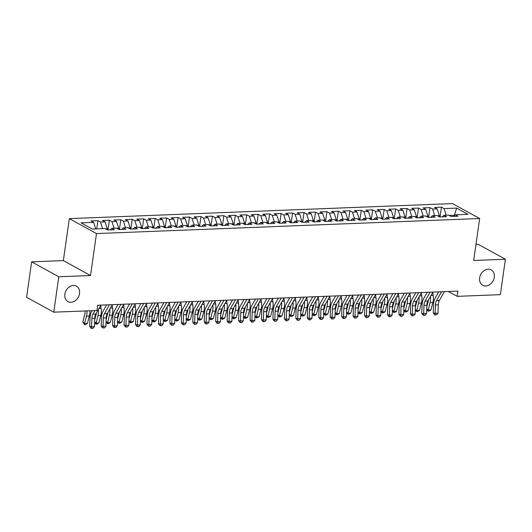 <?xml version="1.0" encoding="UTF-8"?>
<svg xmlns="http://www.w3.org/2000/svg" width="532" height="532" viewBox="0 0 532 532"><rect width="100%" height="100%" fill="white"/><g stroke="black" fill="none" stroke-linecap="round" stroke-linejoin="round"><path stroke-width="0.8" d="M79.527 293.571A8.785 6.963 -61.2 0 1 67.963 301.558A8.785 6.963 -61.2 0 1 64.871 294.143A8.785 6.963 -61.2 0 1 76.428 286.156A8.785 6.963 -61.2 0 1 79.527 293.571M494.294 277.292A8.785 6.963 -61.2 0 1 482.73 285.278A8.785 6.963 -61.2 0 1 479.631 277.87A8.785 6.963 -61.2 0 1 491.196 269.884A8.785 6.963 -61.2 0 1 494.294 277.292M31.641 261.844L58.799 276.773L90.52 275.529L63.361 260.6L31.641 261.844L26.6 297.255L53.759 312.184L96.93 310.495L97.682 305.248L457.932 291.11L457.188 296.357L500.359 294.662L505.4 259.25L478.241 244.321L475.967 244.407M63.361 260.6L69.333 218.632L452.493 203.596L479.651 218.526L96.492 233.561L69.333 218.632M454.129 216.019L456.642 208.098L444.047 208.597L441.44 207.161L434.571 207.433L437.171 208.863L432.596 209.043L429.989 207.613L423.12 207.879L425.72 209.315L421.144 209.495L418.538 208.059L411.668 208.331L414.268 209.761L409.693 209.941L407.086 208.511L400.217 208.783L402.824 210.213L398.242 210.393L395.635 208.963L388.766 209.229L391.372 210.665L386.791 210.845L384.184 209.409L377.314 209.681L379.921 211.111L375.339 211.29L372.733 209.861L365.863 210.127L368.47 211.563L363.888 211.743L361.281 210.306L354.412 210.579L357.019 212.009L352.437 212.188L349.83 210.758L342.96 211.024L345.567 212.461L340.985 212.64L338.379 211.204L331.509 211.477L334.116 212.906L329.534 213.086L326.927 211.656L320.058 211.929L322.665 213.359L318.083 213.538L315.476 212.108L308.607 212.374L311.213 213.811L306.632 213.99L304.025 212.554L297.155 212.827L299.762 214.256L295.18 214.436L292.573 213.006L285.704 213.272L288.311 214.709L283.729 214.888L281.122 213.452L274.253 213.724L276.859 215.154L272.278 215.334L269.671 213.904L262.801 214.17L265.408 215.606L260.826 215.786L258.22 214.349L251.35 214.622L253.957 216.052L249.375 216.231L246.768 214.802L239.899 215.074L242.506 216.504L237.924 216.684L235.317 215.254L228.447 215.52L231.054 216.956L226.472 217.136L223.866 215.699L216.996 215.972L219.603 217.402L215.021 217.581L212.414 216.152L205.545 216.418L208.152 217.854L203.57 218.034L200.963 216.597L194.094 216.87L196.7 218.3L192.118 218.479L189.512 217.049L182.642 217.315L185.249 218.752L180.667 218.931L178.06 217.495L171.191 217.768L173.798 219.197L169.216 219.377L166.609 217.947L159.74 218.22L162.346 219.65L157.765 219.829L155.158 218.399L148.288 218.665L150.895 220.102L146.313 220.281L143.707 218.845L136.837 219.118L139.444 220.547L134.862 220.727L132.255 219.297L125.386 219.563L127.993 220.999L123.411 221.179L120.804 219.743L113.934 220.015L116.541 221.445L111.959 221.625L109.353 220.195L102.483 220.461L105.09 221.897L100.508 222.077L97.901 220.64L91.032 220.913L93.639 222.343L95.733 228.92M456.642 208.098L467.947 214.316L455.352 214.808L453.729 216.411M93.639 222.343L81.037 222.842L92.342 229.053L104.944 228.56L107.544 229.99L114.42 229.724L111.813 228.288L116.395 228.108L118.995 229.545L125.871 229.272L123.264 227.842L127.846 227.663L130.446 229.093L137.323 228.827L134.716 227.39L139.298 227.211L141.898 228.647L148.774 228.374L146.167 226.945L150.749 226.765L153.349 228.195L160.225 227.929L157.618 226.492L162.2 226.313L164.8 227.749L171.676 227.477L169.07 226.047L173.651 225.867L176.252 227.297L183.128 227.024L180.521 225.595L185.103 225.415L187.703 226.845L194.579 226.579L191.972 225.142L196.554 224.963L199.154 226.399L206.03 226.127L203.423 224.697L208.005 224.517L210.606 225.947L217.482 225.681L214.875 224.245L219.457 224.065L222.057 225.502L228.933 225.229L226.326 223.799L230.908 223.62L233.508 225.049L240.384 224.783L237.777 223.347L242.359 223.167L244.959 224.604L251.835 224.331L249.229 222.901L253.811 222.722L256.411 224.152L263.287 223.879L260.68 222.449L265.262 222.27L267.862 223.699L274.738 223.433L272.131 221.997L276.713 221.817L279.313 223.254L286.189 222.981L283.583 221.551L288.164 221.372L290.765 222.802L297.641 222.536L295.034 221.099L299.616 220.92L302.216 222.356L309.092 222.083L306.485 220.654L311.067 220.474L313.667 221.904L320.543 221.638L317.937 220.201L322.518 220.022L325.118 221.458L331.995 221.186L329.388 219.756L333.963 219.576L336.57 221.006L343.446 220.74L340.839 219.304L345.414 219.124L348.021 220.554L354.897 220.288L352.29 218.852L356.866 218.672L359.472 220.108L366.349 219.836L363.742 218.406L368.317 218.226L370.924 219.656L377.8 219.39L375.193 217.954L379.768 217.774L382.375 219.211L389.251 218.938L386.644 217.508L391.219 217.329L393.826 218.758L400.702 218.492L398.096 217.056L402.671 216.876L405.278 218.313L412.154 218.04L409.547 216.61L414.122 216.431L416.729 217.861L423.605 217.595L420.998 216.158L425.573 215.979L428.18 217.408L435.056 217.142L432.45 215.706L437.025 215.527L439.632 216.963L446.508 216.69L443.901 215.261L448.476 215.081L451.083 216.511L457.959 216.245L455.352 214.808M107.132 229.764L107.278 228.753L105.429 228.827M100.508 222.077L102.603 228.654M105.09 221.897L107.278 228.753M118.583 229.319L118.729 228.308L116.88 228.381M111.959 221.625L114.054 228.201M116.541 221.445L118.729 228.308M111.813 228.288L110.191 229.891M130.034 228.866L130.18 227.856L128.332 227.929M123.411 221.179L125.505 227.756M127.993 220.999L130.18 227.856M123.264 227.842L121.642 229.438M141.485 228.421L141.632 227.41L139.783 227.483M134.862 220.727L136.957 227.304M139.444 220.547L141.632 227.41M134.716 227.39L133.093 228.993M152.937 227.969L153.083 226.958L151.234 227.031M146.313 220.281L148.408 226.858M150.895 220.102L153.083 226.958M146.167 226.945L144.544 228.541M164.388 227.516L164.534 226.512L162.686 226.585M157.765 219.829L159.859 226.406M162.346 219.65L164.534 226.512M157.618 226.492L155.996 228.095M175.839 227.071L175.986 226.06L174.137 226.133M169.216 219.377L171.311 225.954M173.798 219.197L175.986 226.06M169.07 226.047L167.447 227.643M187.291 226.619L187.437 225.608L185.588 225.681M180.667 218.931L182.762 225.508M185.249 218.752L187.437 225.608M180.521 225.595L178.898 227.191M198.742 226.173L198.888 225.162L197.04 225.236M192.118 218.479L194.213 225.056M196.7 218.3L198.888 225.162M191.972 225.142L190.35 226.745M210.193 225.721L210.34 224.71L208.491 224.783M203.57 218.034L205.665 224.61M208.152 217.854L210.34 224.71M203.423 224.697L201.801 226.293M221.645 225.275L221.791 224.265L219.942 224.338M215.021 217.581L217.116 224.158M219.603 217.402L221.791 224.265M214.875 224.245L213.252 225.847M233.096 224.823L233.242 223.812L231.393 223.886M226.472 217.136L228.567 223.713M231.054 216.956L233.242 223.812M226.326 223.799L224.703 225.395M244.547 224.371L244.693 223.367L242.845 223.44M237.924 216.684L240.018 223.26M242.506 216.504L244.693 223.367M237.777 223.347L236.155 224.95M255.998 223.925L256.145 222.915L254.296 222.988M249.375 216.231L251.47 222.808M253.957 216.052L256.145 222.915M249.229 222.901L247.606 224.497M267.45 223.473L267.596 222.462L265.747 222.536M260.826 215.786L262.921 222.363M265.408 215.606L267.596 222.462M260.68 222.449L259.057 224.045M278.901 223.028L279.047 222.017L277.199 222.09M272.278 215.334L274.372 221.911M276.859 215.154L279.047 222.017M272.131 221.997L270.509 223.6M290.352 222.576L290.499 221.565L288.65 221.638M283.729 214.888L285.824 221.465M288.311 214.709L290.499 221.565M283.583 221.551L281.96 223.147M301.804 222.13L301.95 221.119L300.101 221.192M295.18 214.436L297.275 221.013M299.762 214.256L301.95 221.119M295.034 221.099L293.411 222.702M313.255 221.678L313.401 220.667L311.553 220.74M306.632 213.99L308.726 220.567M311.213 213.811L313.401 220.667M306.485 220.654L304.863 222.25M324.706 221.226L324.853 220.221L323.004 220.295M318.083 213.538L320.178 220.115M322.665 213.359L324.853 220.221M317.937 220.201L316.314 221.804M336.158 220.78L336.304 219.769L334.455 219.842M329.534 213.086L331.629 219.663M334.116 212.906L336.304 219.769M329.388 219.756L327.765 221.352M347.609 220.328L347.755 219.317L345.906 219.39M340.985 212.64L343.08 219.217M345.567 212.461L347.755 219.317M340.839 219.304L339.217 220.9M359.06 219.882L359.206 218.871L357.358 218.945M352.437 212.188L354.531 218.765M357.019 212.009L359.206 218.871M352.29 218.852L350.668 220.454M370.511 219.43L370.658 218.419L368.809 218.492M363.888 211.743L365.983 218.32M368.47 211.563L370.658 218.419M363.742 218.406L362.119 220.002M381.963 218.985L382.109 217.974L380.26 218.047M375.339 211.29L377.434 217.867M379.921 211.111L382.109 217.974M375.193 217.954L373.57 219.556M393.414 218.532L393.56 217.522L391.712 217.595M386.791 210.845L388.885 217.422M391.372 210.665L393.56 217.522M386.644 217.508L385.022 219.104M404.865 218.08L405.012 217.076L403.163 217.149M398.242 210.393L400.337 216.97M402.824 210.213L405.012 217.076M398.096 217.056L396.473 218.659M416.317 217.635L416.463 216.624L414.614 216.697M409.693 209.941L411.788 216.517M414.268 209.761L416.463 216.624M409.547 216.61L407.924 218.206M427.768 217.182L427.914 216.172L426.066 216.245M421.144 209.495L423.239 216.072M425.72 209.315L427.914 216.172M420.998 216.158L419.376 217.754M439.219 216.737L439.366 215.726L437.517 215.799M432.596 209.043L434.691 215.62M437.171 208.863L439.366 215.726M432.45 215.706L430.827 217.309M454.74 215.413L448.968 215.347M444.047 208.597L446.142 215.174M443.901 215.261L442.278 216.857M58.799 276.773L53.759 312.184M479.651 218.526L473.68 260.494L505.4 259.25M90.52 275.529L96.492 233.561M448.33 291.489L457.188 296.357M441.44 207.161L440.044 216.943M429.989 207.613L428.593 217.395M418.538 208.059L417.141 217.847M407.086 208.511L405.69 218.293M395.635 208.963L394.239 218.745M384.184 209.409L382.787 219.191M372.733 209.861L371.336 219.643M361.281 210.306L359.885 220.088M349.83 210.758L348.433 220.541M338.379 211.204L336.982 220.993M326.927 211.656L325.531 221.438M315.476 212.108L314.08 221.891M304.025 212.554L302.628 222.336M292.573 213.006L291.177 222.788M281.122 213.452L279.726 223.234M269.671 213.904L268.274 223.686M258.22 214.349L256.83 224.138M246.768 214.802L245.378 224.584M235.317 215.254L233.927 225.036M223.866 215.699L222.476 225.482M212.414 216.152L211.024 225.934M200.963 216.597L199.573 226.379M189.512 217.049L188.122 226.832M178.06 217.495L176.671 227.284M166.609 217.947L165.219 227.729M155.158 218.399L153.768 228.181M143.707 218.845L142.317 228.627M132.255 219.297L130.865 229.079M120.804 219.743L119.414 229.525M109.353 220.195L107.963 229.977M97.901 220.64L96.731 228.88M444.413 291.642L439.352 300.547A6.863 3.777 -92.2 0 0 438.282 304.849L438.016 313.182L435.149 313.295L435.382 314.924L434.631 314.778L433.261 312.929L433.527 304.597A10.294 5.672 87.8 0 1 435.136 298.146L438.701 291.862M441.553 291.755L436.493 300.66A6.863 3.777 -92.2 0 0 435.415 304.962L435.149 313.295L433.261 312.929M438.016 313.182L436.533 314.877L435.382 314.924M428.553 299.855A6.863 3.777 87.8 0 1 428.307 301.052L426.784 306.784M426.717 308.806L428.047 310.063L430.913 309.95L429.118 311.074L427.974 311.12L426.704 309.225M427.974 311.12L430.022 302.668A10.294 5.672 -92.2 0 0 430.474 296.477M430.913 309.95L432.888 302.555A10.294 5.672 -92.2 0 0 433.214 295.4L432.755 292.454M432.962 292.088L427.901 300.999A6.863 3.777 -92.2 0 0 426.83 305.295L426.564 313.634L423.698 313.747L423.931 315.376L423.179 315.23L421.81 313.381L422.076 305.042A10.294 5.672 87.8 0 1 423.685 298.592L427.249 292.314M430.102 292.201L425.041 301.112A6.863 3.777 -92.2 0 0 423.964 305.408L423.698 313.747L421.81 313.381M426.564 313.634L425.081 315.33L423.931 315.376M421.51 292.54L416.45 301.445A6.863 3.777 -92.2 0 0 415.379 305.747L415.113 314.08L412.247 314.193L412.48 315.822L411.728 315.675L410.358 313.827L410.624 305.494A10.294 5.672 87.8 0 1 412.233 299.044L415.798 292.766M418.651 292.653L413.59 301.558A6.863 3.777 -92.2 0 0 412.513 305.86L412.247 314.193L410.358 313.827M415.113 314.08L413.63 315.782L412.48 315.822M417.101 300.301A6.863 3.777 87.8 0 1 416.855 301.504L415.332 307.237M415.266 309.258L416.596 310.515L419.462 310.402L417.667 311.526L416.523 311.572L415.253 309.677M416.523 311.572L418.571 303.114A10.294 5.672 -92.2 0 0 419.023 296.923M419.462 310.402L421.437 303.007A10.294 5.672 -92.2 0 0 421.763 295.845L421.304 292.899M405.65 300.753A6.863 3.777 87.8 0 1 405.404 301.95L403.881 307.682M403.815 309.704L405.145 310.961L408.011 310.848L406.215 311.971L405.071 312.018L403.801 310.123M405.071 312.018L407.12 303.566A10.294 5.672 -92.2 0 0 407.572 297.375M408.011 310.848L409.986 303.453A10.294 5.672 -92.2 0 0 410.312 296.297L409.853 293.351M410.059 292.992L404.998 301.897A6.863 3.777 -92.2 0 0 403.928 306.199L403.662 314.532L400.796 314.645L401.028 316.274L400.277 316.128L398.907 314.279L399.173 305.94A10.294 5.672 87.8 0 1 400.782 299.489L404.347 293.212M407.199 293.099L402.139 302.01A6.863 3.777 -92.2 0 0 401.062 306.306L400.796 314.645L398.907 314.279M403.662 314.532L402.179 316.227L401.028 316.274M398.608 293.438L393.547 302.349A6.863 3.777 -92.2 0 0 392.476 306.645L392.21 314.984L389.344 315.09L389.577 316.726L388.826 316.573L387.456 314.725L387.722 306.392A10.294 5.672 87.8 0 1 389.331 299.942L392.895 293.664M395.748 293.551L390.688 302.455A6.863 3.777 -92.2 0 0 389.61 306.758L389.344 315.09L387.456 314.725M392.21 314.984L390.727 316.68L389.577 316.726M394.199 301.198A6.863 3.777 87.8 0 1 393.953 302.402L392.43 308.134M392.363 310.156L393.693 311.413L396.559 311.3L394.764 312.424L393.62 312.47L392.35 310.575M393.62 312.47L395.668 304.018A10.294 5.672 -92.2 0 0 396.121 297.82M396.559 311.3L398.534 303.905A10.294 5.672 -92.2 0 0 398.86 296.75L398.402 293.797M382.747 301.651A6.863 3.777 87.8 0 1 382.501 302.848L380.978 308.587M380.912 310.608L382.242 311.865L385.108 311.752L383.313 312.876L382.169 312.916L380.899 311.027M382.169 312.916L384.217 304.464A10.294 5.672 -92.2 0 0 384.669 298.272M385.108 311.752L387.083 304.351A10.294 5.672 -92.2 0 0 387.409 297.195L386.95 294.249M387.156 293.89L382.096 302.794A6.863 3.777 -92.2 0 0 381.025 307.097L380.759 315.429L377.893 315.543L378.126 317.172L377.374 317.025L376.004 315.177L376.27 306.838A10.294 5.672 87.8 0 1 377.88 300.394L381.444 294.11M384.297 294.003L379.236 302.908A6.863 3.777 -92.2 0 0 378.159 307.21L377.893 315.543L376.004 315.177M380.759 315.429L379.276 317.125L378.126 317.172M371.296 302.096A6.863 3.777 87.8 0 1 371.05 303.3L369.527 309.032M369.461 311.054L370.791 312.311L373.657 312.198L371.861 313.321L370.718 313.368L369.447 311.473M370.718 313.368L372.766 304.916A10.294 5.672 -92.2 0 0 373.218 298.725M373.657 312.198L375.632 304.803A10.294 5.672 -92.2 0 0 375.958 297.647L375.499 294.701M375.705 294.336L370.644 303.247A6.863 3.777 -92.2 0 0 369.574 307.543L369.308 315.882L366.442 315.995L366.674 317.624L365.923 317.478L364.553 315.622L364.819 307.29A10.294 5.672 87.8 0 1 366.428 300.839L369.993 294.562M372.846 294.449L367.785 303.36A6.863 3.777 -92.2 0 0 366.708 307.656L366.442 315.995L364.553 315.622M369.308 315.882L367.825 317.577L366.674 317.624M359.845 302.548A6.863 3.777 87.8 0 1 359.599 303.752L358.076 309.484M358.009 311.506L359.339 312.763L362.206 312.65L360.41 313.774L359.266 313.813L357.996 311.925M359.266 313.813L361.314 305.361A10.294 5.672 -92.2 0 0 361.767 299.17M362.206 312.65L364.181 305.248A10.294 5.672 -92.2 0 0 364.506 298.093L364.048 295.147M364.254 294.788L359.193 303.692A6.863 3.777 -92.2 0 0 358.122 307.995L357.856 316.327L354.99 316.44L355.223 318.07L354.472 317.923L353.102 316.075L353.368 307.742A10.294 5.672 87.8 0 1 354.977 301.292L358.541 295.007M361.394 294.901L356.334 303.805A6.863 3.777 -92.2 0 0 355.256 308.108L354.99 316.44L353.102 316.075M357.856 316.327L356.373 318.023L355.223 318.07M352.802 295.233L347.742 304.144A6.863 3.777 -92.2 0 0 346.671 308.44L346.405 316.779L343.539 316.892L343.772 318.522L343.02 318.375L341.65 316.527L341.916 308.188A10.294 5.672 87.8 0 1 343.526 301.737L347.09 295.46M349.943 295.346L344.882 304.257A6.863 3.777 -92.2 0 0 343.805 308.553L343.539 316.892L341.65 316.527M346.405 316.779L344.922 318.475L343.772 318.522M341.351 295.686L336.291 304.59A6.863 3.777 -92.2 0 0 335.22 308.893L334.954 317.225L332.088 317.338L332.327 318.967L331.569 318.821L330.199 316.972L330.465 308.64A10.294 5.672 87.8 0 1 332.074 302.189L335.639 295.912M338.492 295.799L333.431 304.703A6.863 3.777 -92.2 0 0 332.354 309.006L332.088 317.338L330.199 316.972M334.954 317.225L333.471 318.927L332.327 318.967M329.9 296.138L324.839 305.042A6.863 3.777 -92.2 0 0 323.769 309.345L323.503 317.677L320.636 317.79L320.876 319.419L320.118 319.273L318.748 317.424L319.014 309.085A10.294 5.672 87.8 0 1 320.623 302.635L324.188 296.357M327.04 296.244L321.98 305.155A6.863 3.777 -92.2 0 0 320.902 309.451L320.636 317.79L318.748 317.424M323.503 317.677L322.02 319.373L320.876 319.419M318.449 296.583L313.388 305.494A6.863 3.777 -92.2 0 0 312.317 309.79L312.051 318.129L309.185 318.236L309.425 319.872L308.666 319.719L307.297 317.87L307.562 309.538A10.294 5.672 87.8 0 1 309.172 303.087L312.736 296.809M315.589 296.696L310.528 305.601A6.863 3.777 -92.2 0 0 309.451 309.903L309.185 318.236L307.297 317.87M312.051 318.129L310.568 319.825L309.425 319.872M306.997 297.036L301.937 305.94A6.863 3.777 -92.2 0 0 300.866 310.242L300.6 318.575L297.734 318.688L297.973 320.317L297.215 320.171L295.845 318.322L296.111 309.983A10.294 5.672 87.8 0 1 297.721 303.533L301.285 297.255M304.138 297.149L299.077 306.053A6.863 3.777 -92.2 0 0 298 310.356L297.734 318.688L295.845 318.322M300.6 318.575L299.117 320.271L297.973 320.317M295.546 297.481L290.485 306.392A6.863 3.777 -92.2 0 0 289.415 310.688L289.149 319.027L286.283 319.14L286.522 320.769L285.764 320.623L284.394 318.768L284.66 310.435A10.294 5.672 87.8 0 1 286.269 303.985L289.834 297.707M292.686 297.594L287.626 306.505A6.863 3.777 -92.2 0 0 286.548 310.801L286.283 319.14L284.394 318.768M289.149 319.027L287.666 320.723L286.522 320.769M284.095 297.933L279.034 306.838A6.863 3.777 -92.2 0 0 277.963 311.14L277.697 319.473L274.831 319.586L275.071 321.215L274.312 321.069L272.943 319.22L273.209 310.887A10.294 5.672 87.8 0 1 274.818 304.437L278.382 298.153M281.235 298.046L276.175 306.951A6.863 3.777 -92.2 0 0 275.097 311.253L274.831 319.586L272.943 319.22M277.697 319.473L276.214 321.168L275.071 321.215M272.643 298.379L267.583 307.29A6.863 3.777 -92.2 0 0 266.512 311.586L266.246 319.925L263.38 320.038L263.619 321.667L262.861 321.521L261.491 319.672L261.757 311.333A10.294 5.672 87.8 0 1 263.367 304.883L266.931 298.605M269.784 298.492L264.723 307.403A6.863 3.777 -92.2 0 0 263.646 311.699L263.38 320.038L261.491 319.672M266.246 319.925L264.763 321.621L263.619 321.667M348.394 303.001A6.863 3.777 87.8 0 1 348.147 304.198L346.625 309.93M346.558 311.952L347.888 313.208L350.754 313.095L348.959 314.219L347.815 314.266L346.545 312.37M347.815 314.266L349.863 305.814A10.294 5.672 -92.2 0 0 350.315 299.622M350.754 313.095L352.729 305.701A10.294 5.672 -92.2 0 0 353.055 298.545L352.596 295.599M336.942 303.446A6.863 3.777 87.8 0 1 336.696 304.65L335.173 310.382M335.107 312.404L336.437 313.661L339.303 313.548L337.507 314.671L336.364 314.718L335.094 312.823M336.364 314.718L338.412 306.259A10.294 5.672 -92.2 0 0 338.864 300.068M339.303 313.548L341.278 306.153A10.294 5.672 -92.2 0 0 341.604 298.991L341.145 296.045M325.491 303.898A6.863 3.777 87.8 0 1 325.245 305.095L323.722 310.828M323.656 312.849L324.986 314.106L327.852 313.993L326.056 315.117L324.912 315.163L323.642 313.268M324.912 315.163L326.961 306.711A10.294 5.672 -92.2 0 0 327.413 300.52M327.852 313.993L329.827 306.598A10.294 5.672 -92.2 0 0 330.153 299.443L329.694 296.497M314.04 304.344A6.863 3.777 87.8 0 1 313.794 305.548L312.271 311.28M312.204 313.301L313.541 314.558L316.4 314.445L314.605 315.569L313.461 315.616L312.191 313.72M313.461 315.616L315.509 307.163A10.294 5.672 -92.2 0 0 315.961 300.966M316.4 314.445L318.375 307.05A10.294 5.672 -92.2 0 0 318.701 299.895L318.242 296.942M302.588 304.796A6.863 3.777 87.8 0 1 302.342 305.993L300.819 311.732M300.753 313.754L302.09 315.011L304.949 314.897L303.154 316.021L302.01 316.061L300.74 314.173M302.01 316.061L304.058 307.609A10.294 5.672 -92.2 0 0 304.51 301.418M304.949 314.897L306.924 307.496A10.294 5.672 -92.2 0 0 307.25 300.341L306.791 297.395M291.137 305.242A6.863 3.777 87.8 0 1 290.891 306.445L289.368 312.178M289.302 314.199L290.638 315.456L293.498 315.343L291.702 316.467L290.558 316.513L289.288 314.618M290.558 316.513L292.607 308.061A10.294 5.672 -92.2 0 0 293.059 301.87M293.498 315.343L295.473 307.948A10.294 5.672 -92.2 0 0 295.799 300.793L295.34 297.847M279.686 305.694A6.863 3.777 87.8 0 1 279.44 306.898L277.917 312.63M277.85 314.651L279.187 315.908L282.046 315.795L280.251 316.919L279.107 316.959L277.837 315.07M279.107 316.959L281.155 308.507A10.294 5.672 -92.2 0 0 281.608 302.316M282.046 315.795L284.022 308.394A10.294 5.672 -92.2 0 0 284.347 301.238L283.889 298.292M268.234 306.146A6.863 3.777 87.8 0 1 267.995 307.343L266.466 313.075M266.399 315.097L267.736 316.354L270.595 316.241L268.8 317.365L267.656 317.411L266.386 315.516M267.656 317.411L269.704 308.959A10.294 5.672 -92.2 0 0 270.156 302.768M270.595 316.241L272.57 308.846A10.294 5.672 -92.2 0 0 272.896 301.691L272.437 298.745M256.783 306.592A6.863 3.777 87.8 0 1 256.544 307.795L255.014 313.528M254.948 315.549L256.284 316.806L259.144 316.693L257.348 317.817L256.205 317.863L254.934 315.968M256.205 317.863L258.253 309.405A10.294 5.672 -92.2 0 0 258.705 303.213M259.144 316.693L261.119 309.298A10.294 5.672 -92.2 0 0 261.445 302.136L260.986 299.19M261.192 298.831L256.131 307.735A6.863 3.777 -92.2 0 0 255.061 312.038L254.795 320.37L251.929 320.483L252.168 322.113L251.41 321.966L250.04 320.118L250.306 311.785A10.294 5.672 87.8 0 1 251.915 305.335L255.48 299.057M258.333 298.944L253.272 307.848A6.863 3.777 -92.2 0 0 252.195 312.151L251.929 320.483L250.04 320.118M254.795 320.37L253.312 322.073L252.168 322.113M245.332 307.044A6.863 3.777 87.8 0 1 245.092 308.241L243.563 313.973M243.496 315.995L244.833 317.252L247.693 317.139L245.897 318.262L244.753 318.309L243.483 316.414M244.753 318.309L246.801 309.857A10.294 5.672 -92.2 0 0 247.254 303.666M247.693 317.139L249.668 309.744A10.294 5.672 -92.2 0 0 249.993 302.588L249.535 299.642M249.741 299.283L244.68 308.188A6.863 3.777 -92.2 0 0 243.609 312.49L243.343 320.823L240.477 320.936L240.717 322.565L239.959 322.419L238.589 320.57L238.855 312.231A10.294 5.672 87.8 0 1 240.464 305.78L244.028 299.503M246.881 299.39L241.821 308.301A6.863 3.777 -92.2 0 0 240.743 312.597L240.477 320.936L238.589 320.57M243.343 320.823L241.861 322.518L240.717 322.565M233.881 307.489A6.863 3.777 87.8 0 1 233.641 308.693L232.112 314.425M232.045 316.447L233.382 317.704L236.241 317.591L234.446 318.715L233.302 318.761L232.032 316.866M233.302 318.761L235.35 310.309A10.294 5.672 -92.2 0 0 235.802 304.111M236.241 317.591L238.216 310.196A10.294 5.672 -92.2 0 0 238.542 303.041L238.083 300.088M238.289 299.729L233.229 308.64A6.863 3.777 -92.2 0 0 232.158 312.936L231.892 321.275L229.026 321.381L229.265 323.017L228.507 322.864L227.137 321.015L227.403 312.683A10.294 5.672 87.8 0 1 229.013 306.233L232.577 299.955M235.43 299.842L230.369 308.746A6.863 3.777 -92.2 0 0 229.292 313.049L229.026 321.381L227.137 321.015M231.892 321.275L230.409 322.971L229.265 323.017M222.429 307.942A6.863 3.777 87.8 0 1 222.19 309.139L220.66 314.877M220.594 316.899L221.93 318.156L224.79 318.043L223.001 319.167L221.851 319.207L220.581 317.318M221.851 319.207L223.899 310.755A10.294 5.672 -92.2 0 0 224.351 304.563M224.79 318.043L226.765 310.641A10.294 5.672 -92.2 0 0 227.091 303.486L226.632 300.54M226.838 300.181L221.778 309.085A6.863 3.777 -92.2 0 0 220.707 313.388L220.441 321.72L217.575 321.833L217.814 323.463L217.056 323.316L215.686 321.468L215.952 313.129A10.294 5.672 87.8 0 1 217.561 306.678L221.126 300.4M223.979 300.294L218.918 309.198A6.863 3.777 -92.2 0 0 217.841 313.501L217.575 321.833L215.686 321.468M220.441 321.72L218.958 323.416L217.814 323.463M210.978 308.387A6.863 3.777 87.8 0 1 210.738 309.591L209.209 315.323M209.143 317.345L210.479 318.602L213.339 318.488L211.55 319.612L210.399 319.659L209.129 317.764M210.399 319.659L212.448 311.207A10.294 5.672 -92.2 0 0 212.9 305.016M213.339 318.488L215.314 311.094A10.294 5.672 -92.2 0 0 215.64 303.938L215.181 300.992M215.387 300.627L210.326 309.538A6.863 3.777 -92.2 0 0 209.256 313.833L208.99 322.173L206.123 322.286L206.363 323.915L205.605 323.769L204.235 321.913L204.501 313.581A10.294 5.672 87.8 0 1 206.11 307.13L209.675 300.853M212.527 300.74L207.467 309.651A6.863 3.777 -92.2 0 0 206.389 313.947L206.123 322.286L204.235 321.913M208.99 322.173L207.507 323.868L206.363 323.915M199.527 308.839A6.863 3.777 87.8 0 1 199.287 310.043L197.758 315.775M197.691 317.797L199.028 319.054L201.887 318.941L200.099 320.065L198.948 320.104L197.678 318.216M198.948 320.104L200.996 311.652A10.294 5.672 -92.2 0 0 201.448 305.461M201.887 318.941L203.862 311.539A10.294 5.672 -92.2 0 0 204.188 304.384L203.729 301.438M203.936 301.079L198.875 309.983A6.863 3.777 -92.2 0 0 197.804 314.286L197.538 322.618L194.672 322.731L194.912 324.36L194.153 324.214L192.784 322.365L193.05 314.033A10.294 5.672 87.8 0 1 194.659 307.582L198.223 301.298M201.076 301.192L196.015 310.096A6.863 3.777 -92.2 0 0 194.938 314.399L194.672 322.731L192.784 322.365M197.538 322.618L196.055 324.314L194.912 324.36M188.075 309.292A6.863 3.777 87.8 0 1 187.836 310.488L186.306 316.221M186.24 318.242L187.577 319.499L190.436 319.386L188.647 320.51L187.497 320.557L186.227 318.661M187.497 320.557L189.545 312.104A10.294 5.672 -92.2 0 0 189.997 305.913M190.436 319.386L192.411 311.991A10.294 5.672 -92.2 0 0 192.737 304.836L192.278 301.89M192.484 301.524L187.424 310.435A6.863 3.777 -92.2 0 0 186.353 314.731L186.087 323.07L183.221 323.183L183.46 324.813L182.702 324.666L181.332 322.818L181.598 314.478A10.294 5.672 87.8 0 1 183.208 308.028L186.772 301.75M189.625 301.637L184.564 310.548A6.863 3.777 -92.2 0 0 183.487 314.844L183.221 323.183L181.332 322.818M186.087 323.07L184.604 324.766L183.46 324.813M176.624 309.737A6.863 3.777 87.8 0 1 176.385 310.941L174.855 316.673M174.789 318.695L176.125 319.951L178.985 319.838L177.196 320.962L176.045 321.009L174.775 319.114M176.045 321.009L178.094 312.55A10.294 5.672 -92.2 0 0 178.546 306.359M178.985 319.838L180.96 312.444A10.294 5.672 -92.2 0 0 181.286 305.282L180.827 302.336M181.033 301.977L175.972 310.881A6.863 3.777 -92.2 0 0 174.902 315.183L174.636 323.516L171.77 323.629L172.009 325.258L171.251 325.112L169.881 323.263L170.147 314.931A10.294 5.672 87.8 0 1 171.756 308.48L175.327 302.203M178.173 302.09L173.113 310.994A6.863 3.777 -92.2 0 0 172.036 315.296L171.77 323.629L169.881 323.263M174.636 323.516L173.153 325.218L172.009 325.258M165.173 310.189A6.863 3.777 87.8 0 1 164.933 311.386L163.404 317.119M163.337 319.14L164.674 320.397L167.533 320.284L165.745 321.408L164.594 321.454L163.324 319.559M164.594 321.454L166.642 313.002A10.294 5.672 -92.2 0 0 167.095 306.811M167.533 320.284L169.509 312.889A10.294 5.672 -92.2 0 0 169.834 305.734L169.375 302.788M169.582 302.429L164.521 311.333A6.863 3.777 -92.2 0 0 163.45 315.636L163.184 323.968L160.318 324.081L160.558 325.71L159.8 325.564L158.43 323.715L158.696 315.376A10.294 5.672 87.8 0 1 160.305 308.926L163.876 302.648M166.722 302.535L161.662 311.446A6.863 3.777 -92.2 0 0 160.584 315.742L160.318 324.081L158.43 323.715M163.184 323.968L161.701 325.664L160.558 325.71M153.721 310.635A6.863 3.777 87.8 0 1 153.482 311.838L151.953 317.571M151.886 319.592L153.223 320.849L156.082 320.736L154.293 321.86L153.143 321.907L151.873 320.011M153.143 321.907L155.191 313.454A10.294 5.672 -92.2 0 0 155.643 307.257M156.082 320.736L158.057 313.341A10.294 5.672 -92.2 0 0 158.383 306.186L157.924 303.233M158.13 302.874L153.07 311.785A6.863 3.777 -92.2 0 0 151.999 316.081L151.733 324.42L148.867 324.527L149.106 326.163L148.348 326.01L146.978 324.161L147.244 315.828A10.294 5.672 87.8 0 1 148.854 309.378L152.425 303.1M155.271 302.987L150.21 311.892A6.863 3.777 -92.2 0 0 149.133 316.194L148.867 324.527L146.978 324.161M151.733 324.42L150.25 326.116L149.106 326.163M142.27 311.087A6.863 3.777 87.8 0 1 142.031 312.284L140.501 318.023M140.435 320.045L141.771 321.301L144.631 321.188L142.842 322.312L141.692 322.352L140.421 320.464M141.692 322.352L143.74 313.9A10.294 5.672 -92.2 0 0 144.192 307.709M144.631 321.188L146.606 313.787A10.294 5.672 -92.2 0 0 146.932 306.632L146.473 303.686M146.679 303.326L141.618 312.231A6.863 3.777 -92.2 0 0 140.548 316.533L140.282 324.866L137.416 324.979L137.655 326.608L136.897 326.462L135.527 324.613L135.793 316.274A10.294 5.672 87.8 0 1 137.402 309.824L140.973 303.546M143.82 303.44L138.759 312.344A6.863 3.777 -92.2 0 0 137.682 316.646L137.416 324.979L135.527 324.613M140.282 324.866L138.799 326.562L137.655 326.608M130.819 311.533A6.863 3.777 87.8 0 1 130.579 312.736L129.05 318.469M128.983 320.49L130.32 321.747L133.18 321.634L131.391 322.758L130.24 322.804L128.97 320.909M130.24 322.804L132.288 314.352A10.294 5.672 -92.2 0 0 132.741 308.161M133.18 321.634L135.155 314.239A10.294 5.672 -92.2 0 0 135.48 307.084L135.022 304.138M135.228 303.772L130.167 312.683A6.863 3.777 -92.2 0 0 129.096 316.979L128.83 325.318L125.964 325.431L126.204 327.06L125.446 326.914L124.076 325.059L124.342 316.726A10.294 5.672 87.8 0 1 125.951 310.276L129.522 303.998M132.368 303.885L127.308 312.796A6.863 3.777 -92.2 0 0 126.23 317.092L125.964 325.431L124.076 325.059M128.83 325.318L127.348 327.014L126.204 327.06M119.368 311.985A6.863 3.777 87.8 0 1 119.128 313.188L117.599 318.921M117.532 320.942L118.869 322.199L121.728 322.086L119.939 323.21L118.789 323.25L117.519 321.361M118.789 323.25L120.837 314.798A10.294 5.672 -92.2 0 0 121.289 308.607M121.728 322.086L123.703 314.685A10.294 5.672 -92.2 0 0 124.029 307.529L123.57 304.583M123.776 304.224L118.716 313.129A6.863 3.777 -92.2 0 0 117.645 317.431L117.379 325.764L114.513 325.877L114.752 327.506L113.994 327.36L112.624 325.511L112.89 317.178A10.294 5.672 87.8 0 1 114.5 310.728L118.071 304.444M120.917 304.337L115.856 313.242A6.863 3.777 -92.2 0 0 114.779 317.544L114.513 325.877L112.624 325.511M117.379 325.764L115.896 327.459L114.752 327.506M107.916 312.437A6.863 3.777 87.8 0 1 107.677 313.634L106.147 319.366M106.081 321.388L107.417 322.645L110.277 322.532L108.488 323.656L107.338 323.702L106.068 321.807M107.338 323.702L109.386 315.25A10.294 5.672 -92.2 0 0 109.838 309.059M110.277 322.532L112.252 315.137A10.294 5.672 -92.2 0 0 112.578 307.981L112.119 305.036M112.325 304.67L107.265 313.581A6.863 3.777 -92.2 0 0 106.194 317.877L105.928 326.216L103.062 326.329L103.301 327.958L102.543 327.812L101.173 325.963L101.439 317.624A10.294 5.672 87.8 0 1 103.048 311.173L106.619 304.896M109.466 304.783L104.405 313.694A6.863 3.777 -92.2 0 0 103.328 317.99L103.062 326.329L101.173 325.963M105.928 326.216L104.445 327.912L103.301 327.958M96.465 312.882A6.863 3.777 87.8 0 1 96.225 314.086L94.696 319.818M94.63 321.84L95.966 323.097L98.826 322.984L97.037 324.108L95.886 324.154L94.616 322.259M95.886 324.154L97.935 315.695A10.294 5.672 -92.2 0 0 98.387 309.504M98.826 322.984L100.801 315.589A10.294 5.672 -92.2 0 0 101.127 308.427L100.668 305.481M100.874 305.122L95.813 314.026A6.863 3.777 -92.2 0 0 94.743 318.329L94.477 326.661L91.61 326.774L91.85 328.404L91.092 328.257L89.722 326.409L89.988 318.076A10.294 5.672 87.8 0 1 91.597 311.626L92.136 310.681M94.982 310.568L92.954 314.139A6.863 3.777 -92.2 0 0 91.876 318.442L91.61 326.774L89.722 326.409M94.477 326.661L92.994 328.364L91.85 328.404M98.014 305.235L97.569 306.013M85.113 310.954A6.863 3.777 87.8 0 1 84.774 314.532L82.799 321.933L84.515 323.542L86.483 316.148A10.294 5.672 -92.2 0 0 87.002 310.881M84.435 324.6L84.515 323.542L87.374 323.429L85.585 324.553L84.435 324.6L82.799 321.933M87.374 323.429L89.349 316.035A10.294 5.672 -92.2 0 0 89.868 310.768M439.352 300.547L436.493 300.66M438.282 304.849L435.415 304.962M430.022 302.668L432.888 302.555M431.033 295.486L433.214 295.4M427.901 300.999L425.041 301.112M426.83 305.295L423.964 305.408M416.45 301.445L413.59 301.558M415.379 305.747L412.513 305.86M418.571 303.114L421.437 303.007M419.582 295.932L421.763 295.845M407.12 303.566L409.986 303.453M408.13 296.384L410.312 296.297M404.998 301.897L402.139 302.01M403.928 306.199L401.062 306.306M393.547 302.349L390.688 302.455M392.476 306.645L389.61 306.758M395.668 304.018L398.534 303.905M396.679 296.829L398.86 296.75M384.217 304.464L387.083 304.351M385.228 297.282L387.409 297.195M382.096 302.794L379.236 302.908M381.025 307.097L378.159 307.21M372.766 304.916L375.632 304.803M373.777 297.734L375.958 297.647M370.644 303.247L367.785 303.36M369.574 307.543L366.708 307.656M361.314 305.361L364.181 305.248M362.325 298.179L364.506 298.093M359.193 303.692L356.334 303.805M358.122 307.995L355.256 308.108M347.742 304.144L344.882 304.257M346.671 308.44L343.805 308.553M336.291 304.59L333.431 304.703M335.22 308.893L332.354 309.006M324.839 305.042L321.98 305.155M323.769 309.345L320.902 309.451M313.388 305.494L310.528 305.601M312.317 309.79L309.451 309.903M301.937 305.94L299.077 306.053M300.866 310.242L298 310.356M290.485 306.392L287.626 306.505M289.415 310.688L286.548 310.801M279.034 306.838L276.175 306.951M277.963 311.14L275.097 311.253M267.583 307.29L264.723 307.403M266.512 311.586L263.646 311.699M349.863 305.814L352.729 305.701M350.874 298.632L353.055 298.545M338.412 306.259L341.278 306.153M339.423 299.077L341.604 298.991M326.961 306.711L329.827 306.598M327.971 299.529L330.153 299.443M315.509 307.163L318.375 307.05M316.52 299.975L318.701 299.895M304.058 307.609L306.924 307.496M305.069 300.427L307.25 300.341M292.607 308.061L295.473 307.948M293.617 300.879L295.799 300.793M281.155 308.507L284.022 308.394M282.166 301.325L284.347 301.238M269.704 308.959L272.57 308.846M270.715 301.777L272.896 301.691M258.253 309.405L261.119 309.298M259.264 302.223L261.445 302.136M256.131 307.735L253.272 307.848M255.061 312.038L252.195 312.151M246.801 309.857L249.668 309.744M247.812 302.675L249.993 302.588M244.68 308.188L241.821 308.301M243.609 312.49L240.743 312.597M235.35 310.309L238.216 310.196M236.361 303.12L238.542 303.041M233.229 308.64L230.369 308.746M232.158 312.936L229.292 313.049M223.899 310.755L226.765 310.641M224.91 303.572L227.091 303.486M221.778 309.085L218.918 309.198M220.707 313.388L217.841 313.501M212.448 311.207L215.314 311.094M213.458 304.025L215.64 303.938M210.326 309.538L207.467 309.651M209.256 313.833L206.389 313.947M200.996 311.652L203.862 311.539M202.007 304.47L204.188 304.384M198.875 309.983L196.015 310.096M197.804 314.286L194.938 314.399M189.545 312.104L192.411 311.991M190.556 304.922L192.737 304.836M187.424 310.435L184.564 310.548M186.353 314.731L183.487 314.844M178.094 312.55L180.96 312.444M179.104 305.368L181.286 305.282M175.972 310.881L173.113 310.994M174.902 315.183L172.036 315.296M166.642 313.002L169.509 312.889M167.653 305.82L169.834 305.734M164.521 311.333L161.662 311.446M163.45 315.636L160.584 315.742M155.191 313.454L158.057 313.341M156.202 306.266L158.383 306.186M153.07 311.785L150.21 311.892M151.999 316.081L149.133 316.194M143.74 313.9L146.606 313.787M144.751 306.718L146.932 306.632M141.618 312.231L138.759 312.344M140.548 316.533L137.682 316.646M132.288 314.352L135.155 314.239M133.299 307.17L135.48 307.084M130.167 312.683L127.308 312.796M129.096 316.979L126.23 317.092M120.837 314.798L123.703 314.685M121.848 307.616L124.029 307.529M118.716 313.129L115.856 313.242M117.645 317.431L114.779 317.544M109.386 315.25L112.252 315.137M110.397 308.068L112.578 307.981M107.265 313.581L104.405 313.694M106.194 317.877L103.328 317.99M97.935 315.695L100.801 315.589M98.945 308.513L101.127 308.427M95.813 314.026L92.954 314.139M94.743 318.329L91.876 318.442M86.483 316.148L89.349 316.035"/></g></svg>
